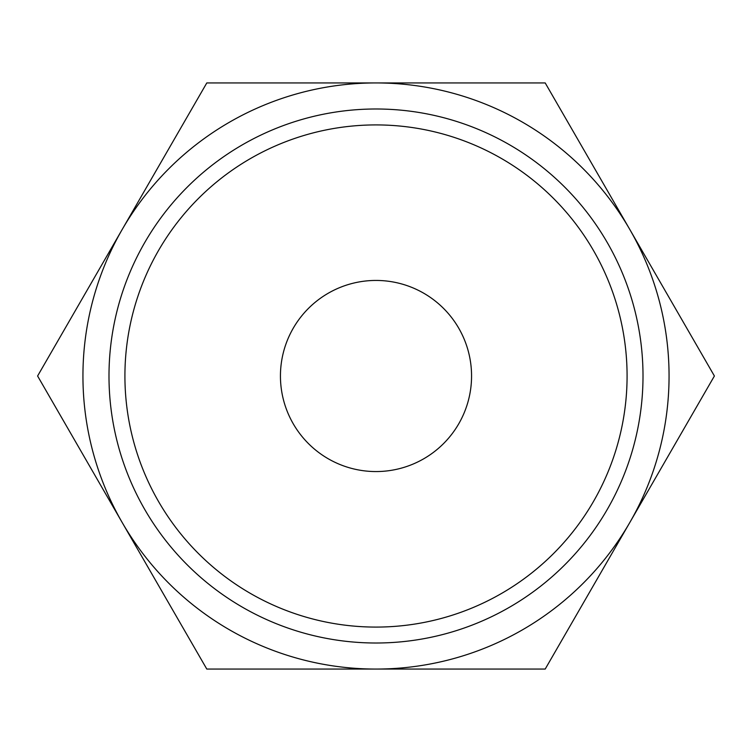 <?xml version="1.0" encoding="UTF-8"?>
<svg xmlns="http://www.w3.org/2000/svg" width="752" height="752" viewBox="0 0 752 752"><rect width="100%" height="100%" fill="white"/><g stroke="black" fill="none" stroke-linecap="round" stroke-linejoin="round"><path stroke-width="1.13" d="M714.4 376L545.2 82.936L376 82.936A293.064 293.064 0 0 0 122.2 522.527A293.064 293.064 0 0 0 376 669.064L545.2 669.064L629.8 522.527A293.064 293.064 0 0 0 376 82.936L206.8 82.936L37.6 376L206.8 669.064L376 669.064A293.064 293.064 0 0 0 629.8 522.527L714.4 376M108.993 376A267.007 267.007 0 0 0 376 643.007A267.007 267.007 0 0 0 643.007 376A267.007 267.007 0 0 0 376 108.993A267.007 267.007 0 0 0 108.993 376M124.917 376A251.083 251.083 0 0 0 376 627.083A251.083 251.083 0 0 0 627.083 376A251.083 251.083 0 0 0 376 124.917A251.083 251.083 0 0 0 124.917 376M280.44 376A95.56 95.56 0 0 1 376 280.44A95.56 95.56 0 0 1 471.56 376A95.56 95.56 0 0 1 376 471.56A95.56 95.56 0 0 1 280.44 376"/></g></svg>
